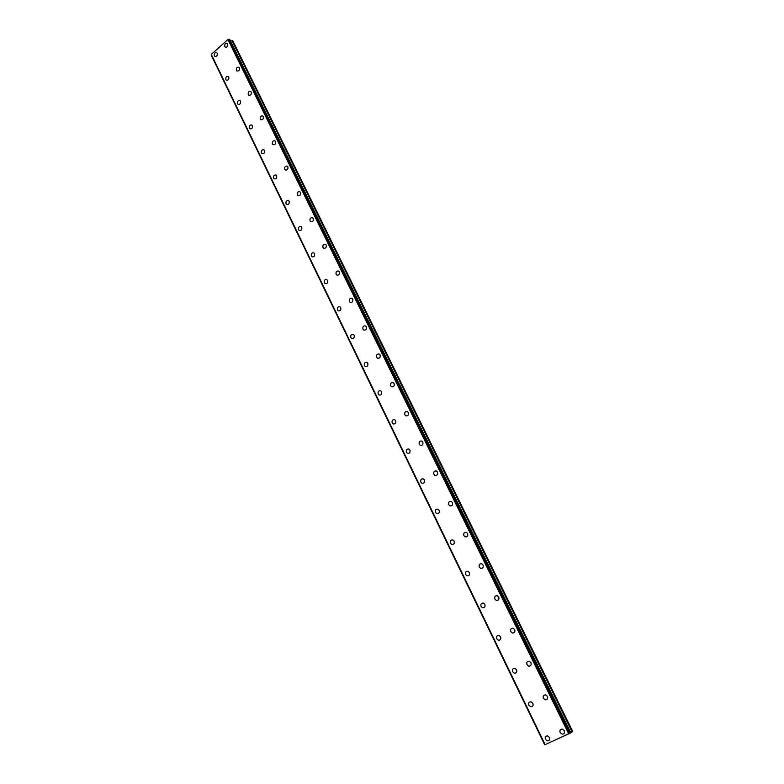 <?xml version="1.0" encoding="UTF-8"?>
<svg xmlns="http://www.w3.org/2000/svg" width="784" height="784" viewBox="0 0 784 784"><rect width="100%" height="100%" fill="white"/><g stroke="black" fill="none" stroke-linecap="round" stroke-linejoin="round"><path stroke-width="1.18" d="M549.447 737.45C550.074 739.724 549.349 740.86 547.271 740.86L545.409 739.302C544.782 737.019 545.517 735.892 547.604 735.902L549.447 737.45C550.074 739.724 549.349 740.86 547.271 740.86L545.409 739.302C544.782 737.029 545.517 735.892 547.604 735.902M532.885 703.346C533.492 705.649 532.748 706.776 530.641 706.727L528.916 705.237C528.298 702.925 529.053 701.807 531.17 701.856L532.885 703.346C533.502 705.639 532.748 706.766 530.641 706.727L528.916 705.237C528.298 702.934 529.053 701.807 531.17 701.856M516.597 669.81C517.195 672.143 516.431 673.26 514.304 673.172L512.687 671.741C512.099 669.418 512.863 668.301 515 668.389L516.597 669.81C517.205 672.133 516.431 673.26 514.304 673.172L512.697 671.741C512.099 669.418 512.863 668.301 515 668.389M500.594 636.843C501.172 639.195 500.388 640.303 498.252 640.185L496.742 638.813C496.164 636.461 496.948 635.354 499.104 635.491L500.594 636.843C501.172 639.195 500.398 640.303 498.252 640.175L496.742 638.813C496.164 636.461 496.948 635.354 499.104 635.491M484.855 604.425C485.414 606.796 484.62 607.894 482.464 607.737L481.062 606.434C480.494 604.062 481.298 602.965 483.454 603.131L484.855 604.425C485.414 606.796 484.62 607.894 482.464 607.737L481.062 606.434C480.504 604.062 481.298 602.965 483.463 603.131M469.371 572.545C469.92 574.927 469.106 576.024 466.95 575.838L465.637 574.594C465.088 572.202 465.902 571.105 468.068 571.301L469.371 572.545C469.92 574.927 469.116 576.024 466.95 575.838L465.637 574.594C465.088 572.202 465.902 571.105 468.068 571.301M454.142 541.176C454.671 543.577 453.858 544.664 451.692 544.459L450.467 543.263C449.938 540.862 450.761 539.774 452.927 540L454.142 541.185C454.671 543.577 453.858 544.674 451.692 544.459L450.467 543.263C449.938 540.862 450.751 539.774 452.927 540M439.167 510.325C439.677 512.736 438.854 513.824 436.688 513.589L435.541 512.452C435.032 510.041 435.855 508.953 438.021 509.198L439.158 510.325C439.677 512.736 438.854 513.824 436.688 513.589L435.541 512.452C435.022 510.041 435.855 508.953 438.021 509.198M424.418 479.975C424.918 482.395 424.095 483.473 421.929 483.209L420.851 482.131C420.361 479.71 421.194 478.632 423.35 478.897L424.418 479.975C424.918 482.395 424.095 483.473 421.929 483.209L420.851 482.131C420.361 479.71 421.194 478.632 423.35 478.897M409.914 450.104C410.404 452.535 409.571 453.603 407.415 453.328L406.406 452.29C405.926 449.859 406.759 448.791 408.915 449.075L409.914 450.104C410.404 452.535 409.571 453.603 407.415 453.328L406.406 452.29C405.926 449.859 406.759 448.791 408.915 449.075M395.646 420.714C396.116 423.144 395.273 424.213 393.137 423.919L392.176 422.929C391.716 420.498 392.559 419.43 394.705 419.724L395.646 420.714C396.116 423.144 395.273 424.213 393.137 423.919L392.186 422.929C391.716 420.498 392.559 419.43 394.705 419.724M381.602 391.775C382.053 394.215 381.21 395.273 379.074 394.969L378.182 394.019C377.731 391.588 378.574 390.52 380.71 390.834L381.602 391.775C382.053 394.215 381.21 395.273 379.084 394.969L378.182 394.019C377.731 391.588 378.574 390.52 380.71 390.834M367.774 363.296C368.206 365.736 367.363 366.794 365.246 366.481L364.403 365.569C363.972 363.129 364.815 362.071 366.932 362.394L367.765 363.296C368.206 365.736 367.363 366.794 365.246 366.481L364.403 365.569C363.962 363.129 364.805 362.071 366.932 362.394M354.152 335.258C354.574 337.688 353.731 338.747 351.634 338.433L350.83 337.561C350.419 335.121 351.261 334.062 353.359 334.396L354.152 335.258C354.574 337.688 353.741 338.747 351.634 338.433L350.84 337.561C350.409 335.121 351.252 334.062 353.359 334.396M340.746 307.651C341.158 310.082 340.315 311.14 338.227 310.807L337.473 309.974C337.071 307.544 337.914 306.485 340.001 306.818L340.746 307.651C341.158 310.082 340.315 311.14 338.227 310.807L337.473 309.974C337.071 307.544 337.904 306.485 340.001 306.818M327.545 280.466C327.937 282.897 327.104 283.945 325.037 283.612L324.321 282.808C323.929 280.378 324.762 279.329 326.84 279.672L327.545 280.466C327.947 282.897 327.104 283.945 325.037 283.612L324.321 282.808C323.929 280.378 324.762 279.329 326.84 279.672M314.541 253.693C314.923 256.113 314.09 257.162 312.042 256.829L311.366 256.064C310.983 253.634 311.816 252.585 313.874 252.928L314.541 253.693C314.933 256.113 314.09 257.162 312.042 256.829L311.366 256.064C310.983 253.634 311.816 252.585 313.874 252.928M301.742 227.311C302.114 229.741 301.281 230.78 299.243 230.447L298.596 229.712C298.234 227.282 299.067 226.243 301.105 226.586L301.742 227.311C302.114 229.741 301.281 230.78 299.243 230.447L298.606 229.712C298.234 227.282 299.067 226.243 301.105 226.586M289.129 201.331C289.482 203.752 288.649 204.8 286.64 204.457L286.033 203.752C285.67 201.331 286.503 200.292 288.522 200.635L289.129 201.331C289.482 203.752 288.659 204.8 286.64 204.457L286.033 203.752C285.67 201.331 286.503 200.292 288.522 200.635M276.693 175.743C277.046 178.154 276.223 179.193 274.224 178.86L273.645 178.184C273.302 175.763 274.126 174.724 276.125 175.067L276.693 175.743C277.046 178.154 276.223 179.193 274.224 178.86L273.645 178.184C273.293 175.763 274.126 174.724 276.125 175.067M261.444 152.978C261.101 150.577 261.925 149.538 263.904 149.871L264.453 150.518C264.786 152.929 263.973 153.968 261.993 153.635L261.444 152.978M264.453 150.518C264.786 152.929 263.963 153.968 261.993 153.635L261.435 152.978C261.101 150.577 261.925 149.538 263.904 149.871M252.389 125.675C252.713 128.076 251.889 129.105 249.939 128.782L249.41 128.155C249.087 125.754 249.91 124.715 251.87 125.048L252.389 125.675C252.713 128.076 251.899 129.105 249.939 128.782L249.41 128.155C249.087 125.754 249.91 124.715 251.86 125.048M240.492 101.185C240.806 103.576 239.992 104.605 238.062 104.282L237.562 103.674C237.248 101.283 238.062 100.254 240.002 100.577L240.492 101.185C240.806 103.576 240.002 104.605 238.062 104.282L237.562 103.674C237.248 101.283 238.062 100.254 239.992 100.577M228.771 77.038C229.075 79.429 228.271 80.458 226.351 80.135L225.88 79.556C225.576 77.175 226.38 76.136 228.301 76.46L228.771 77.038C229.075 79.429 228.271 80.458 226.36 80.144L225.88 79.556C225.576 77.175 226.38 76.146 228.301 76.469M217.217 53.253C217.511 55.625 216.717 56.654 214.816 56.34L214.355 55.782C214.071 53.4 214.875 52.371 216.766 52.695L217.217 53.253C217.511 55.625 216.717 56.654 214.816 56.34L214.365 55.782C214.071 53.4 214.865 52.371 216.766 52.695M564.245 730.688C564.882 732.991 564.137 734.138 562.001 734.108L560.158 732.56C559.521 730.247 560.276 729.11 562.412 729.14L564.245 730.688C564.882 732.991 564.137 734.138 562.001 734.108L560.158 732.56C559.521 730.247 560.266 729.11 562.402 729.14M547.448 696.417C548.065 698.75 547.301 699.887 545.145 699.818L543.42 698.328C542.802 695.996 543.577 694.859 545.742 694.938L547.448 696.417C548.065 698.75 547.301 699.887 545.145 699.818L543.43 698.328C542.802 695.996 543.577 694.859 545.742 694.938M530.935 662.735C531.542 665.097 530.758 666.214 528.573 666.106L526.975 664.685C526.378 662.323 527.171 661.196 529.357 661.314L530.935 662.735C531.542 665.097 530.758 666.214 528.573 666.106L526.975 664.685C526.378 662.323 527.162 661.196 529.347 661.324M514.706 629.621C515.294 632.002 514.49 633.119 512.295 632.972L510.805 631.61C510.227 629.229 511.031 628.111 513.236 628.268L514.706 629.621C515.294 632.002 514.49 633.119 512.295 632.972L510.805 631.61C510.227 629.229 511.031 628.111 513.226 628.268M498.751 597.055C499.32 599.456 498.497 600.564 496.301 600.387L494.91 599.094C494.341 596.683 495.165 595.575 497.37 595.771L498.751 597.055C499.32 599.456 498.506 600.564 496.301 600.387L494.91 599.094C494.341 596.683 495.165 595.575 497.37 595.762M483.052 565.039C483.61 567.449 482.777 568.557 480.572 568.341L479.279 567.106C478.73 564.686 479.553 563.588 481.768 563.804L483.052 565.039C483.61 567.449 482.777 568.557 480.572 568.341L479.279 567.106C478.72 564.686 479.553 563.588 481.768 563.804M467.617 533.541C468.156 535.972 467.313 537.069 465.108 536.834L463.893 535.648C463.364 533.218 464.206 532.12 466.421 532.365L467.617 533.541C468.156 535.972 467.323 537.069 465.108 536.834L463.903 535.648C463.364 533.218 464.206 532.12 466.421 532.365M452.437 502.564C452.956 505.004 452.113 506.101 449.908 505.837L448.771 504.71C448.252 502.26 449.105 501.172 451.31 501.446L452.437 502.564C452.956 505.004 452.113 506.101 449.908 505.837L448.771 504.71C448.262 502.26 449.105 501.172 451.319 501.446M437.501 472.086C438.001 474.545 437.149 475.623 434.953 475.339L433.885 474.271C433.395 471.811 434.248 470.733 436.453 471.017L437.501 472.086C438.001 474.545 437.158 475.623 434.953 475.339L433.895 474.271C433.395 471.811 434.248 470.733 436.453 471.017M422.811 442.107C423.291 444.557 422.439 445.645 420.244 445.341L419.244 444.312C418.764 441.853 419.626 440.775 421.821 441.088L422.811 442.107C423.291 444.557 422.439 445.645 420.244 445.341L419.254 444.312C418.764 441.853 419.626 440.775 421.821 441.088M408.346 412.6C408.817 415.059 407.954 416.137 405.779 415.824L404.838 414.834C404.377 412.374 405.23 411.306 407.415 411.62L408.346 412.6C408.817 415.059 407.954 416.137 405.779 415.824L404.838 414.834C404.368 412.374 405.23 411.306 407.415 411.62M394.117 383.562C394.568 386.022 393.705 387.09 391.539 386.767L390.657 385.826C390.207 383.356 391.069 382.298 393.245 382.621L394.117 383.562C394.568 386.022 393.705 387.09 391.539 386.767L390.657 385.826C390.207 383.356 391.069 382.298 393.235 382.621M380.103 354.976C380.544 357.445 379.681 358.504 377.525 358.17L376.702 357.279C376.261 354.809 377.124 353.741 379.28 354.084L380.103 354.976C380.544 357.445 379.681 358.504 377.525 358.17L376.702 357.279C376.261 354.809 377.124 353.741 379.28 354.084M366.314 326.84C366.736 329.3 365.883 330.368 363.737 330.025L362.953 329.162C362.531 326.693 363.394 325.634 365.54 325.987L366.314 326.84C366.736 329.3 365.883 330.368 363.737 330.025L362.963 329.162C362.531 326.693 363.394 325.634 365.54 325.987M352.741 299.135C353.143 301.605 352.29 302.653 350.164 302.31L349.429 301.487C349.017 299.018 349.88 297.969 352.006 298.322L352.741 299.135C353.153 301.605 352.29 302.653 350.164 302.31L349.429 301.487C349.017 299.018 349.88 297.959 352.006 298.322M339.364 271.862C339.766 274.322 338.913 275.37 336.806 275.017L336.101 274.233C335.709 271.774 336.571 270.715 338.678 271.078L339.364 271.862C339.766 274.322 338.913 275.37 336.806 275.017L336.111 274.233C335.709 271.774 336.571 270.715 338.678 271.078M326.203 245C326.585 247.45 325.732 248.508 323.645 248.156L322.988 247.391C322.606 244.941 323.459 243.883 325.546 244.245L326.203 245C326.585 247.45 325.732 248.508 323.645 248.156L322.988 247.401C322.606 244.931 323.459 243.883 325.546 244.245M313.237 218.54C313.61 220.99 312.757 222.039 310.689 221.686L310.062 220.961C309.7 218.511 310.542 217.462 312.62 217.825L313.237 218.54C313.61 220.99 312.757 222.039 310.689 221.686L310.062 220.961C309.69 218.511 310.542 217.462 312.61 217.825M300.468 192.482C300.821 194.932 299.978 195.98 297.93 195.618L297.332 194.922C296.979 192.472 297.822 191.433 299.88 191.786L300.468 192.482C300.821 194.932 299.978 195.98 297.93 195.618L297.332 194.922C296.979 192.472 297.822 191.433 299.87 191.786M287.885 166.806C288.228 169.256 287.385 170.295 285.366 169.942L284.798 169.275C284.455 166.835 285.298 165.787 287.326 166.149L287.885 166.806C288.228 169.256 287.395 170.295 285.366 169.942L284.798 169.275C284.455 166.835 285.288 165.787 287.326 166.149M275.488 141.522C275.821 143.952 274.988 144.991 272.979 144.648L272.44 144.001C272.107 141.571 272.95 140.532 274.959 140.885L275.488 141.522C275.821 143.952 274.988 145.001 272.979 144.648L272.44 144.001C272.107 141.571 272.95 140.522 274.949 140.885M263.277 116.6C263.6 119.021 262.767 120.07 260.778 119.717L260.268 119.099C259.945 116.679 260.778 115.64 262.767 115.983L263.277 116.6C263.6 119.021 262.767 120.07 260.788 119.717L260.268 119.099C259.945 116.669 260.778 115.63 262.767 115.983M251.243 92.042C251.556 94.462 250.723 95.501 248.763 95.158L248.273 94.56C247.96 92.14 248.793 91.101 250.753 91.454L251.243 92.042C251.556 94.462 250.733 95.501 248.763 95.158L248.273 94.56C247.96 92.14 248.783 91.101 250.753 91.454M236.454 70.384C236.151 67.963 236.974 66.934 238.914 67.267L239.375 67.836C239.679 70.246 238.865 71.285 236.915 70.952L236.454 70.384M239.375 67.836C239.679 70.246 238.865 71.285 236.915 70.952L236.445 70.374C236.151 67.963 236.964 66.934 238.914 67.267M225.243 47.089L224.792 46.54C224.508 44.139 225.322 43.1 227.242 43.434L227.683 43.982C227.977 46.383 227.164 47.422 225.243 47.089L224.802 46.54C224.498 44.139 225.322 43.1 227.242 43.434M211.406 54.782L545.017 744.663M229.134 39.229L227.928 39.514L211.249 54.459L545.037 744.692L570.605 732.922L229.8 39.445L229.134 39.229L570.066 733.246M229.82 39.494L570.605 732.922M230.555 40.944L570.752 732.628L572.761 731.55L232.789 40.739L230.79 40.925M211.259 54.478L545.037 744.702L211.249 54.459M211.259 54.312L545.125 744.673M227.928 39.514L568.772 733.922M228.213 39.455L569.076 733.765M211.259 55.096L544.713 744.78M228.154 39.455L569.017 733.795M229.251 39.21L570.193 733.187M232.074 40.582L572.163 731.903M232.427 40.582L572.496 731.717M211.239 55.145L544.674 744.8"/></g></svg>
